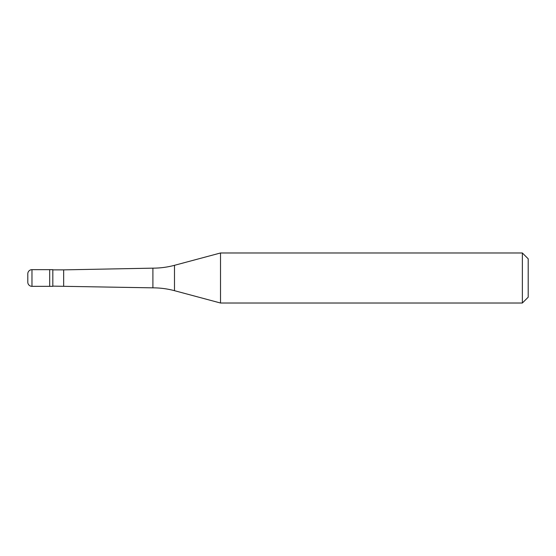 <?xml version="1.0" encoding="UTF-8"?>
<svg xmlns="http://www.w3.org/2000/svg" width="556" height="556" viewBox="0 0 556 556"><rect width="100%" height="100%" fill="white"/><g stroke="black" fill="none" stroke-linecap="round" stroke-linejoin="round"><path stroke-width="0.83" d="M31.97 269.66A4.17 4.17 0 0 0 27.8 273.83L27.8 282.17A4.17 4.17 0 0 0 31.97 286.34L52.82 286.34L52.82 269.66L49.692 269.66L49.692 286.34L49.692 269.66L31.97 269.66L31.97 286.34M52.82 286.131L152.9 287.848A83.4 83.4 0 0 1 174.487 290.684L220.517 303.02L522.362 303.02L528.2 297.182L528.2 258.818L522.362 252.98L522.362 303.02M52.82 269.868L63.662 269.868L63.662 286.131M63.662 269.868L152.9 268.152L152.9 287.848M152.9 268.152A83.4 83.4 0 0 0 174.487 265.316L220.517 252.98L220.517 303.02M220.517 252.98L522.362 252.98M174.487 265.316L174.487 290.684"/></g></svg>

